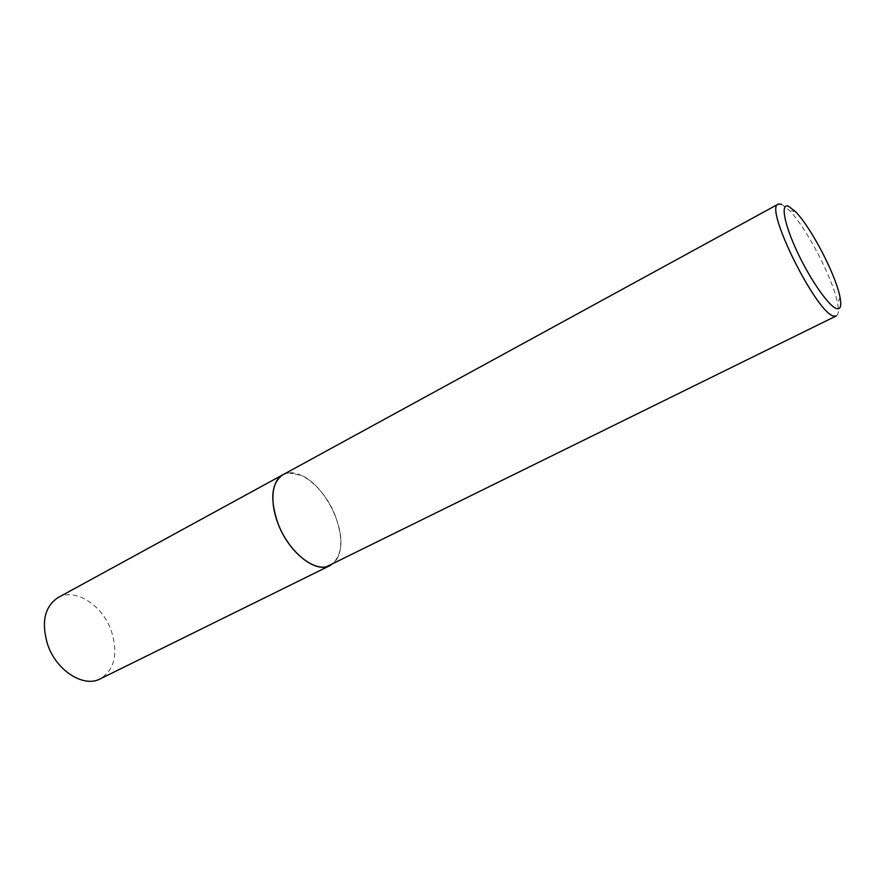 <?xml version="1.0" encoding="UTF-8"?>
<svg xmlns="http://www.w3.org/2000/svg" width="885" height="885" viewBox="0 0 885 885"><rect width="100%" height="100%" fill="white"/><g stroke="black" fill="none" stroke-linecap="round" stroke-linejoin="round"><path stroke-width="0.66" stroke-dasharray="4.42 3.32" d="M330.359 565.393C335.448 562.617 338.701 557.517 340.15 550.105L340.15 550.105C345.416 526.11 323.987 484.869 301.331 475.378L288.997 472.911L282.912 474.736L288.997 472.911L301.342 475.378C323.998 484.869 345.416 526.099 340.15 550.094C338.678 557.672 335.315 562.816 330.072 565.537M781.444 204.214L789.188 210.221C806.301 227.357 833.438 279.594 837.608 303.444C838.958 310.513 838.526 314.662 836.325 315.901M58.067 597.585C75.203 587.54 102.45 605.141 111.3 630.762C118.424 653.429 114.751 669.458 100.282 678.85M282.901 474.736C297.692 465.93 324.441 487.469 335.183 515.524C343.955 539.927 342.395 556.532 330.492 565.327M795.604 211.769L789.188 210.221M840.031 297.305L837.608 303.444"/><path stroke-width="1.33" d="M778.258 204.114C763.401 207.234 818.216 316.708 834.455 316.111L836.325 315.901L326.299 566.82C312.527 569.863 291.552 553.103 280.512 529.407C269.328 505.766 270.777 481.086 282.912 474.747L778.258 204.114L781.444 204.214M330.359 565.393L326.288 566.82C312.516 569.863 291.541 553.103 280.501 529.407C269.317 505.766 270.766 481.086 282.912 474.736C271.275 482.956 269.693 499.35 278.133 523.931C288.952 552.705 315.912 573.679 330.072 565.548L330.492 565.327M837.199 308.743C829.986 307.748 811.058 281.198 797.617 252.645C784.066 224.071 780.227 202.643 788.59 206.282L795.604 211.769C811.169 227.445 836.159 275.556 840.031 297.305C841.569 305.358 840.628 309.175 837.199 308.743M330.072 565.548L100.282 678.85C83.821 687.966 56.551 670.874 47.724 644.8C41.042 622.42 44.493 606.679 58.067 597.585L282.901 474.736"/></g></svg>
